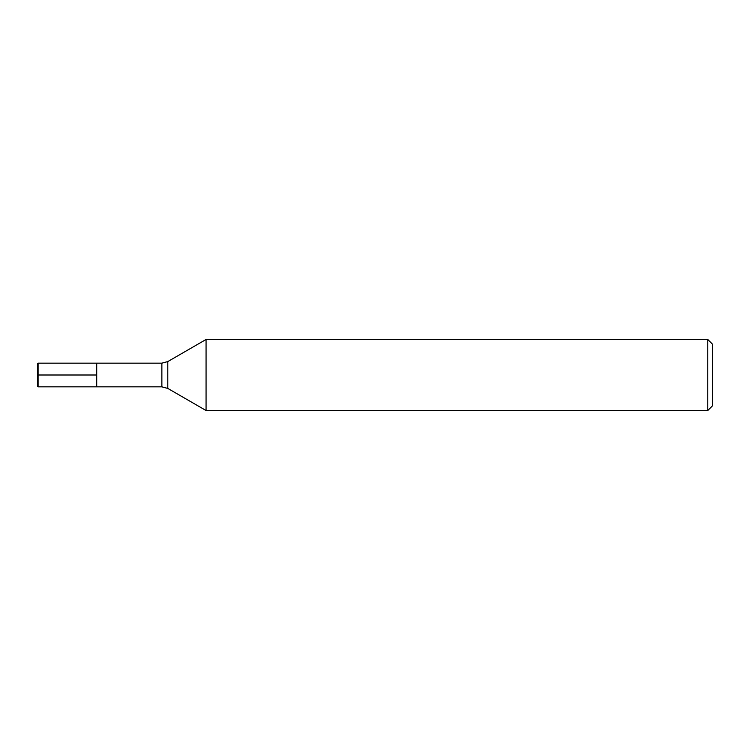<?xml version="1.0" encoding="UTF-8"?>
<svg xmlns="http://www.w3.org/2000/svg" width="750" height="750" viewBox="0 0 750 750"><rect width="100%" height="100%" fill="white"/><g stroke="black" fill="none" stroke-linecap="round" stroke-linejoin="round"><path stroke-width="1.12" d="M38.091 386.841L37.5 386.25L37.5 363.75L38.091 363.159L38.091 386.841L96.712 386.841L96.712 363.159L96.712 386.841L161.869 386.841L161.869 363.159L167.794 361.575L167.794 388.425L206.062 410.522L707.766 410.522L707.766 339.478L206.062 339.478L206.062 410.522M707.766 339.478L712.5 344.213L712.5 405.787L707.766 410.522M38.091 375L96.712 375L38.091 375M38.091 363.159L161.869 363.159M167.794 361.575L206.062 339.478M161.869 386.841L167.794 388.425"/></g></svg>
